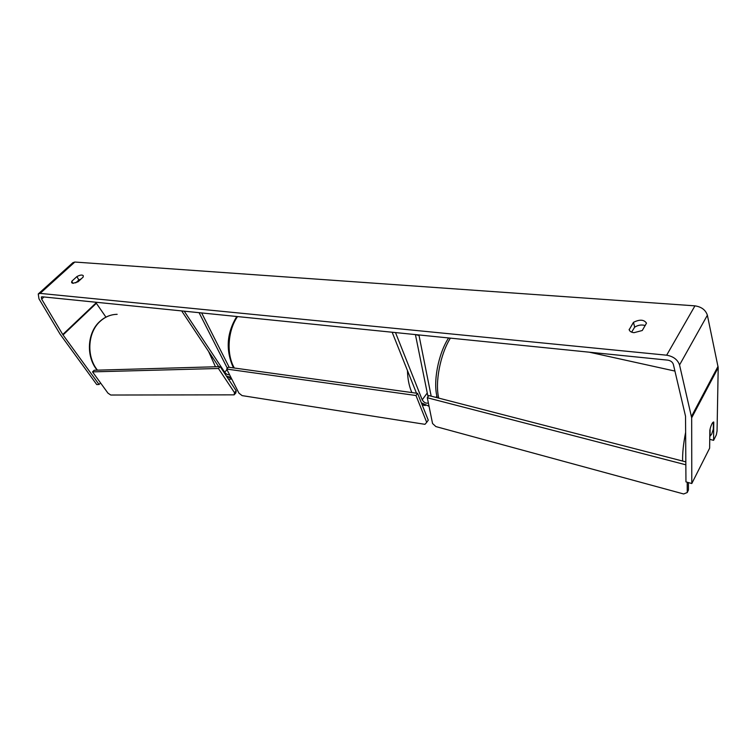 <?xml version="1.0" encoding="UTF-8"?>
<svg xmlns="http://www.w3.org/2000/svg" width="756" height="756" viewBox="0 0 756 756"><rect width="100%" height="100%" fill="white"/><g stroke="black" fill="none" stroke-linecap="round" stroke-linejoin="round"><path stroke-width="1.13" d="M182.404 310.99L184.209 311.17L224.702 372.235C226.422 374.343 228.01 375.108 229.455 374.532M226.479 376.167L230.901 377.386M227.348 368.314L199.083 312.682L201.644 312.937L229.2 367.312M181.998 311.406L218.701 366.679M428.368 402.976C425.997 403.647 423.946 402.598 422.217 399.839L395.501 332.574L392.156 332.234L416.49 393.196M429.039 406.284L421.338 402.787M419.419 334.993L419.032 335.494L431.185 396.163M428.019 396.73L415.422 334.587L419.032 335.494M713.409 422.018L713.295 429.247L711.661 434.161L710.054 436.174L710.111 428.85M710.149 428.86L710.631 427.093C711.831 423.596 712.87 421.914 713.768 422.018L713.579 440.351L716.301 434.965L717.057 431.062L718.2 367.671L691.674 417.813L691.787 483.538L709.629 448.185L709.856 429.928M642.26 330.514L634.01 332.678C631.298 332.375 629.691 331.383 629.19 329.729L633.462 322.339C639.68 319.24 644.017 319.514 646.493 323.162L642.26 330.514M72.935 283.339L78.029 281.799L83.141 277.093L83.292 275.704C82.215 274.608 80.089 274.9 76.904 276.583L71.792 281.26L71.631 282.687L72.935 283.339M81.147 278.926L78.841 280.003L75.713 282.876M100.557 382.942L99.055 384.473L62.748 334.53L41.646 299.111L41.325 297.032L42.138 296.787L667.832 360.149C670.695 360.659 672.528 362.058 673.341 364.326L685.531 416.235L685.957 481.865L691.787 483.538M631.629 332.139L634.681 327.15C638.215 324.995 641.731 324.466 645.255 325.562M99.055 384.473L96.74 384.568L60.093 334.18L38.981 298.837L38.244 293.971L40.125 293.394L666.65 355.197C673.35 356.378 677.65 359.639 679.549 364.968L691.674 417.813M38.528 293.715L72.907 262.682L74.825 262.039L694.953 305.849C701.492 306.832 705.631 309.96 707.38 315.224L718.2 367.671M709.742 439.33L713.579 440.351M105.944 317.133L95.606 302.202M78.841 280.003L76.904 276.583M72.982 283.349L71.792 281.26M634.681 327.15L633.462 322.339M629.323 330.136L629.134 329.38M415.97 395.511L417.577 393.347L228.35 367.199L226.668 369.06L238.915 393.129L242.109 395.615L424.966 424.324L426.705 422.349L415.97 395.511L226.668 369.06M426.705 422.349L428.265 420.185L417.577 393.347M687.195 482.224L687.251 492.525L683.651 493.97L435.9 426.592L432.555 423.521L427.31 397.76L428.832 395.558L685.824 461.878M427.31 397.76L685.843 464.798M688.423 482.574L688.451 489.935L687.251 492.525M218.427 368.484L220.157 366.632L94.198 370.251L92.525 371.876L107.947 393.129L110.754 395.029L234.133 394.849L234.511 392.676L218.427 368.484L92.525 371.876M234.511 392.676L236.193 390.805L235.815 392.978L234.133 394.849M236.193 390.805L220.157 366.632M226.989 369.693L224.702 372.235M427.263 392.978L422.217 399.839M436.892 396.087L435.938 397.391M685.635 432.319C683.396 443.781 682.394 453.364 682.63 461.056M438.773 398.128C434.776 382.838 440.313 354.044 450.406 338.13M694.953 305.849L666.65 355.197M74.825 262.039L40.125 293.394M43.999 296.966L41.646 299.111M96.021 302.939L62.748 334.53M96.296 303.364L63.032 334.946M707.38 315.224L679.549 364.968M718.068 366.291L691.504 416.424M237.535 316.575C228.076 329.985 226.309 352.787 233.613 366.669L234.332 368.021M425.373 405.49L421.942 404.299M411.878 392.562L411.245 391.06C408.892 385.144 407.635 378.321 407.465 370.591M117.152 314.326C110.763 314.439 105.056 316.821 100.009 321.48C87.583 332.621 86.297 356.652 97.477 370.156M231.374 378.321L226.753 376.573M215.46 366.764L208.609 351.483M437.308 397.75C432.763 382.432 438.291 353.714 448.591 337.951M589.368 352.211L674.928 371.073M233.651 367.926L232.678 366.131M422.226 405.008L425.363 405.49M232.659 366.102C225.6 349.168 226.961 332.631 236.76 316.49M113.154 314.694C108.108 315.611 103.61 317.917 99.66 321.602M231.79 379.125L228.482 379.172M97.155 370.166C85.91 356.69 87.101 332.98 99.565 321.687"/></g></svg>
